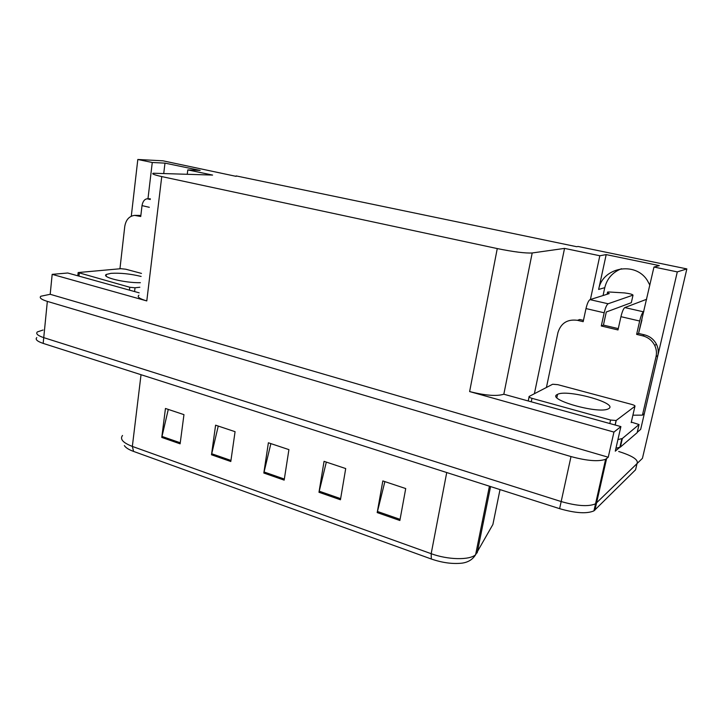 <?xml version="1.0" encoding="UTF-8"?>
<svg xmlns="http://www.w3.org/2000/svg" width="723" height="723" viewBox="0 0 723 723"><rect width="100%" height="100%" fill="white"/><g stroke="black" fill="none" stroke-linecap="round" stroke-linejoin="round"><path stroke-width="1.08" d="M638.843 332.182L653.972 267.031L677.297 271.893L686.85 268.911L642.44 458.337L595.544 503.814C588.45 506.832 576.99 506.073 561.175 501.554L43.742 337.641C37.75 335.635 35.608 333.728 37.325 331.938L43.064 330.013M677.297 271.893L640.677 429.354L637.234 432.309M620.479 446.715L615.282 451.17L620.894 426.597L503.823 394.225C496.809 396.43 485.404 395.544 469.625 391.568L613.944 432.083L620.894 426.597M139.168 292.833L67.745 273.005L52.173 274.351L146.787 300.922C139.494 298.753 136.864 296.864 138.888 295.255M50.194 294.288L608.242 457.225L605.621 459.277C598.572 461.798 587.04 460.894 571.007 456.565L47.338 301.392C41.274 299.503 39.105 297.786 40.813 296.249L50.194 294.288L52.173 274.351M236.105 176.358L162.955 160.813L137.813 159.485L131.288 216.204M613.944 432.083L608.242 457.225M603.054 295.544L604.771 287.664C607.031 278.572 612.598 272.255 621.455 268.721M686.85 268.911L578.147 246.48L576.611 246.697L236.159 175.915M601.084 482.964L600.244 483.045M187.266 174.162L187.799 169.905L212.598 175.074L153.348 173.24C151.405 173.791 154.207 174.903 161.753 176.584L497.261 248.576C513.692 251.902 525.341 253.357 532.2 252.969L564.546 248.396L534.387 393.728M564.546 248.396L599.828 255.752L590.411 299.503M137.813 159.485L152.264 162.494L147.971 198.789M653.972 267.031L659.331 265.621L606.19 254.604L599.828 255.752M187.799 169.905L200.144 170.42L164.98 163.127L152.264 162.494M602.593 476.294L601.753 476.376M164.98 163.127L163.75 173.321M649.86 285.151L647.347 280.47C635.246 260.813 602.223 267.447 598.644 289.444L604.771 287.664M606.19 254.604L598.644 289.444M618.68 451.486C632.679 455.897 638.789 459.936 637.017 463.624L595.544 503.814C588.45 506.832 576.99 506.073 561.175 501.554L43.742 337.641C37.75 335.635 35.608 333.728 37.325 331.938M399.864 520.497L405.72 488.558L382.829 480.931L377.198 512.589L399.864 520.497M384.871 481.608L377.198 512.589M340.443 499.765L345.711 468.558L324.058 461.337L318.979 492.273L340.443 499.765M326.326 462.096L318.979 492.273M180.117 443.832L183.958 414.641L165.459 408.468L161.771 437.424L180.117 443.832M168.278 409.408L161.771 437.424M230.8 461.509L235.074 431.676L215.599 425.187L211.487 454.776L230.8 461.509M218.256 426.073L211.487 454.776M284.166 480.126L288.92 449.625L268.387 442.783L263.823 473.032L284.166 480.126M270.872 443.606L263.823 473.032M431.324 559.015L431.179 553.691C447.917 559.891 469.607 560.307 475.607 554.722C472.67 559.521 468.106 562.331 461.916 563.163C452.462 564.157 442.268 562.774 431.324 559.015L133.583 451.423C128.793 449.661 125.73 447.727 124.374 445.603M637.017 463.624L635.571 469.787L593.945 510.863C586.841 513.954 575.4 513.222 559.62 508.667L43.172 343.389C37.189 341.364 35.056 339.43 36.774 337.596M483.316 522.44L482.295 521.572M119.946 268.775L124.754 226.516C125.883 219.819 129.155 216.105 134.577 215.382L140.741 216.502L142.015 205.612L149.309 207.302M135.002 215.373L140.868 215.427M150.321 198.798L147.158 198.789C144.483 199.196 142.774 201.473 142.015 205.612M546.425 387.474L557.93 332.634C560.921 323.1 567.438 318.988 577.469 320.325L583.172 321.681L585.991 308.567L604.175 312.788C605.404 307.718 606.714 304.708 608.106 303.768L633.023 295.129L631.324 302.693L606.299 311.993L603.425 325.106L601.283 325.983L617.984 329.95L620.94 316.674L639.665 321.021L636.629 334.388L642.63 335.815C648.079 337.234 652.092 340.425 654.686 345.368C656.439 349.028 656.882 352.788 656.032 356.665L642.449 415.147L644.32 413.628L657.822 355.544C658.671 351.703 658.228 347.962 656.493 344.329L654.686 345.368M604.175 312.788L601.283 325.983M603.425 325.106L618.282 328.622M577.469 320.325L579.756 319.494L583.452 320.37M641.934 319.991L638.554 333.43L644.509 334.848C649.923 336.258 653.917 339.421 656.493 344.329M638.554 333.43L636.629 334.388M615.951 448.269L620.388 447.094L637.153 432.67L639.042 424.537L631.306 422.096M620.388 447.094L622.367 438.481L639.042 424.537M622.367 438.481L617.921 439.611M632.896 415.183L642.449 415.147M639.665 321.021C640.94 315.879 642.205 312.806 643.47 311.821L643.822 311.667M646.651 299.268L624.817 307.573C623.488 308.54 622.196 311.568 620.94 316.674M607.293 294.207L607.636 292.634L609.227 293.601L589.986 299.638C588.531 300.56 587.203 303.533 585.991 308.567M607.636 292.634L607.582 292.065L608.811 291.975L624.482 292.914C629.588 293.565 632.435 294.297 633.023 295.129M141.112 276.43C130.357 273.845 120.316 272.815 110.999 273.33L106.317 274.451C100.922 277.162 125.124 283.073 140.37 282.693M141.473 273.411L125.748 269.209L120.904 268.694L78.147 272.553L129.779 287.266L135.02 287.79L139.837 287.248M608.92 408.513C618.002 402.91 566.597 388.992 557.541 394.378L557.306 394.496C545.901 399.322 598.427 414.36 608.305 408.856L608.92 408.513M529.164 396.439C528.567 396.945 529.507 397.578 531.983 398.328L610.592 420.036L616.104 420.515L634.948 406.281C635.282 405.766 634.188 405.142 631.676 404.41L557.831 384.672L552.661 384.238L529.164 396.439M47.338 301.392L43.172 343.389M571.007 456.565L559.62 508.667M606.588 458.644L594.93 510.104M497.261 248.576L469.625 391.568M161.753 176.584L146.787 300.922M532.2 252.969L503.823 394.225M489.435 486.199L475.607 554.722L492.887 524.5L493.357 522.178M122.512 435.472C119.702 439.141 122.982 442.783 132.345 446.416L133.583 451.423M141.03 374.704L132.345 446.416L431.179 553.691L446.733 472.535M492.887 524.5L500.018 489.588M477.171 552.878L490.574 486.57M284.329 479.042L264.031 471.965M230.953 460.443L211.685 453.728M180.262 442.783L161.952 436.412M340.623 498.644L319.204 491.188M400.081 519.358L377.433 511.468M140.858 215.526L136.972 215.608M150.239 199.494L147.158 198.789M642.63 335.815L644.509 334.848M656.032 356.665L657.822 355.544M643.47 311.821L624.817 307.573M608.106 303.768L589.986 299.638M79.268 273.321L78.97 276.123M129.779 287.266L129.444 290.131M135.02 287.79L134.577 291.559M531.983 398.328L531.278 401.717M529.046 396.981L528.251 400.876M610.592 420.036L609.805 423.524M616.231 420.443L615.192 425.016M634.948 406.281L631.197 422.594M605.621 459.277L593.945 510.863M621.807 438.834L619.837 447.456M607.094 294.27L607.474 292.526M106.317 274.451L106.136 276.078M78.12 272.824L77.813 275.797M557.541 394.378L556.864 397.587M616.104 420.515L615.083 424.988"/></g></svg>
